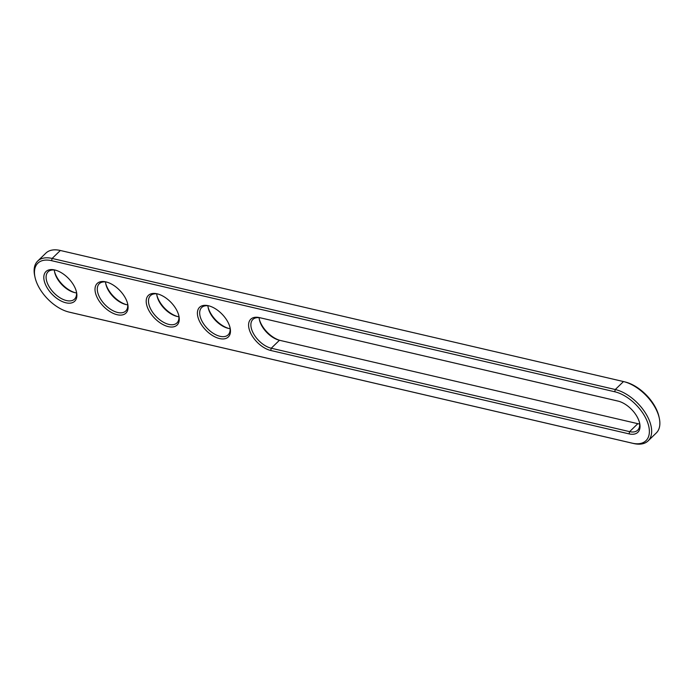 <?xml version="1.0" encoding="UTF-8"?>
<svg xmlns="http://www.w3.org/2000/svg" width="694" height="694" viewBox="0 0 694 694"><rect width="100%" height="100%" fill="white"/><g stroke="black" fill="none" stroke-linecap="round" stroke-linejoin="round"><path stroke-width="1.04" d="M35.004 277.21L34.7 275.804A33.954 18.738 45.9 0 1 37.684 261.065A33.954 18.738 45.9 0 1 52.128 258.446L615.274 389.525A33.954 18.738 45.9 0 1 645.281 412.739A33.954 18.738 45.9 0 1 648.101 440.898A33.954 18.738 45.9 0 1 633.657 443.518L70.51 312.439A33.954 18.738 45.9 0 1 70.137 312.352L68.741 312.005A32.323 17.844 45.9 0 1 35.004 277.21A32.323 17.844 45.9 0 1 51.599 260.684L614.737 391.763A32.323 17.844 45.9 0 1 647.858 423.14A32.323 17.844 45.9 0 1 632.243 443.171L69.096 312.092A32.323 17.844 45.9 0 1 68.741 312.005M37.684 261.065L45.899 253.102A33.954 18.738 45.9 0 1 60.343 250.482L623.49 381.561A33.954 18.738 45.9 0 1 623.863 381.648A33.954 18.738 45.9 0 1 659.3 418.196A33.954 18.738 45.9 0 1 656.316 432.935L648.101 440.898M259.539 317.635L617.903 401.054A20.647 11.39 45.9 0 1 618.128 401.106A20.647 11.39 45.9 0 1 639.677 423.323A20.647 11.39 45.9 0 1 629.076 433.88L270.712 350.47A20.647 11.39 45.9 0 1 249.562 330.431A20.647 11.39 45.9 0 1 259.539 317.635L618.71 401.262M147.171 306.601A20.647 11.39 45.9 0 1 157.382 293.866A20.647 11.39 45.9 0 1 178.297 313.844A20.647 11.39 45.9 0 1 178.922 316.082A20.647 11.39 45.9 0 1 167.228 326.345A20.647 11.39 45.9 0 1 147.171 306.601M95.98 294.681A20.647 11.39 45.9 0 1 106.182 281.946A20.647 11.39 45.9 0 1 127.106 301.925A20.647 11.39 45.9 0 1 127.731 304.163A20.647 11.39 45.9 0 1 116.037 314.425A20.647 11.39 45.9 0 1 95.98 294.681M44.78 282.77A20.647 11.39 45.9 0 1 54.991 270.027A20.647 11.39 45.9 0 1 75.915 290.014A20.647 11.39 45.9 0 1 76.531 292.252A20.647 11.39 45.9 0 1 64.846 302.515A20.647 11.39 45.9 0 1 44.78 282.77M198.371 318.511A20.647 11.39 45.9 0 1 208.573 305.776A20.647 11.39 45.9 0 1 229.497 325.764A20.647 11.39 45.9 0 1 230.122 327.993A20.647 11.39 45.9 0 1 218.428 338.264A20.647 11.39 45.9 0 1 198.371 318.511M624.904 381.908A32.323 17.844 45.9 0 1 625.259 381.995A32.323 17.844 45.9 0 1 658.996 416.79L659.3 418.196M639.504 422.603A19.016 10.497 45.9 0 1 637.699 430.167A19.016 10.497 45.9 0 1 629.614 431.642L271.25 348.223A19.016 10.497 45.9 0 1 254.446 335.219A19.016 10.497 45.9 0 1 252.868 319.457A19.016 10.497 45.9 0 1 260.953 317.991M178.748 315.354A19.016 10.497 45.9 0 1 176.953 322.927A19.016 10.497 45.9 0 1 162.396 321.617A19.016 10.497 45.9 0 1 149.375 305.941A19.016 10.497 45.9 0 1 150.477 295.627A19.016 10.497 45.9 0 1 158.102 294.056M127.557 303.443A19.016 10.497 45.9 0 1 125.753 311.007A19.016 10.497 45.9 0 1 111.205 309.697A19.016 10.497 45.9 0 1 98.184 294.022A19.016 10.497 45.9 0 1 99.285 283.707A19.016 10.497 45.9 0 1 106.902 282.137M76.366 291.523A19.016 10.497 45.9 0 1 74.562 299.097A19.016 10.497 45.9 0 1 60.005 297.787A19.016 10.497 45.9 0 1 46.992 282.102A19.016 10.497 45.9 0 1 48.086 271.788A19.016 10.497 45.9 0 1 55.711 270.226M229.948 327.273A19.016 10.497 45.9 0 1 228.144 334.838A19.016 10.497 45.9 0 1 213.596 333.536A19.016 10.497 45.9 0 1 200.575 317.852A19.016 10.497 45.9 0 1 201.668 307.537A19.016 10.497 45.9 0 1 209.293 305.967M639.668 423.982A19.016 10.497 45.9 0 1 637.821 423.678L279.465 340.26A19.016 10.497 45.9 0 1 279.248 340.216A19.016 10.497 45.9 0 1 259.409 319.743A19.016 10.497 45.9 0 1 259.114 317.678M178.913 316.742A19.016 10.497 45.9 0 1 176.857 316.377A19.016 10.497 45.9 0 1 157.59 297.978A19.016 10.497 45.9 0 1 157.018 295.913A19.016 10.497 45.9 0 1 156.723 293.848M127.722 304.822A19.016 10.497 45.9 0 1 125.666 304.466A19.016 10.497 45.9 0 1 106.399 286.058A19.016 10.497 45.9 0 1 105.818 284.002A19.016 10.497 45.9 0 1 105.523 281.929M76.531 292.903A19.016 10.497 45.9 0 1 74.466 292.547A19.016 10.497 45.9 0 1 55.199 274.147A19.016 10.497 45.9 0 1 54.626 272.083A19.016 10.497 45.9 0 1 54.332 270.018M230.113 328.652A19.016 10.497 45.9 0 1 228.057 328.297A19.016 10.497 45.9 0 1 208.781 309.888A19.016 10.497 45.9 0 1 208.209 307.832A19.016 10.497 45.9 0 1 207.914 305.768M280.072 340.407A20.647 11.39 45.9 0 1 259.27 319.067M177.543 316.533A20.647 11.39 45.9 0 1 157.338 296.746A20.647 11.39 45.9 0 1 156.887 295.228M126.343 304.614A20.647 11.39 45.9 0 1 106.139 284.826A20.647 11.39 45.9 0 1 105.688 283.317M75.152 292.703A20.647 11.39 45.9 0 1 54.947 272.907A20.647 11.39 45.9 0 1 54.496 271.397M228.734 328.444A20.647 11.39 45.9 0 1 208.53 308.657A20.647 11.39 45.9 0 1 208.079 307.147M623.49 381.561L615.274 389.525L614.737 391.763M633.657 443.518L632.243 443.171M60.343 250.482L52.128 258.446L51.599 260.684M70.51 312.439L69.096 312.092M279.465 340.26L271.25 348.223L270.712 350.47M629.076 433.88L629.614 431.642L637.821 423.678M617.903 401.054L618.363 401.167M625.259 381.995L623.863 381.648"/></g></svg>
